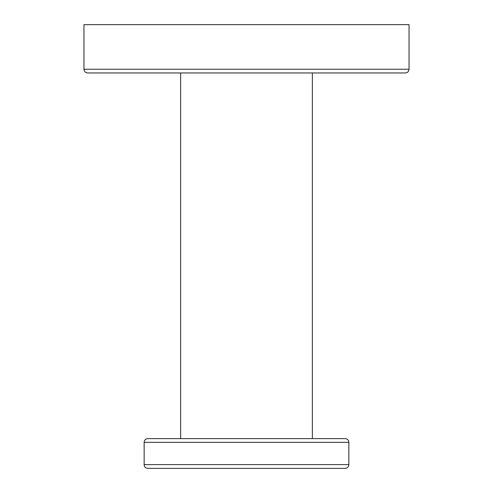<?xml version="1.0" encoding="UTF-8"?>
<svg xmlns="http://www.w3.org/2000/svg" width="493" height="493" viewBox="0 0 493 493"><rect width="100%" height="100%" fill="white"/><g stroke="black" fill="none" stroke-linecap="round" stroke-linejoin="round"><path stroke-width="0.37" stroke-dasharray="2.46 1.85" d="M83.958 24.65L409.042 24.65M87.674 72.952L405.326 72.952M312.352 72.952L180.648 72.952L312.352 72.952M345.143 438.628L147.857 438.628M210.881 438.628L282.119 438.628L210.881 438.628M147.857 468.35L345.143 468.35M83.958 69.236L409.042 69.236M348.859 442.344L144.141 442.344M144.141 464.634L348.859 464.634"/><path stroke-width="0.74" d="M409.042 69.236L409.042 24.65L83.958 24.65L83.958 69.236C84.174 71.491 85.412 72.73 87.674 72.952L405.326 72.952C407.588 72.73 408.826 71.491 409.042 69.236L83.958 69.236M180.648 72.952L180.648 438.628M312.352 72.952L312.352 438.628M144.141 442.344A3.716 3.716 0 0 1 147.857 438.628L345.143 438.628A3.716 3.716 0 0 1 348.859 442.344L348.859 464.634L144.141 464.634L144.141 442.344L348.859 442.344M144.141 464.634A3.716 3.716 0 0 0 147.857 468.35L345.143 468.35A3.716 3.716 0 0 0 348.859 464.634"/></g></svg>
